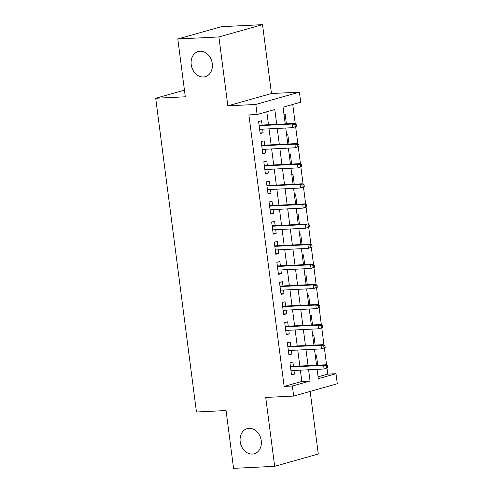 <?xml version="1.0" encoding="UTF-8"?>
<svg xmlns="http://www.w3.org/2000/svg" width="493" height="493" viewBox="0 0 493 493"><rect width="100%" height="100%" fill="white"/><g stroke="black" fill="none" stroke-linecap="round" stroke-linejoin="round"><path stroke-width="0.74" d="M249.045 428.318A13.058 10.439 74.3 0 1 261.05 439.51A13.058 10.439 74.3 0 1 254.265 453.757A13.058 10.439 74.3 0 1 252.391 454.065A13.058 10.439 74.3 0 1 240.387 442.874A13.058 10.439 74.3 0 1 247.172 428.627A13.058 10.439 74.3 0 1 249.045 428.318M200.072 51.241A13.058 10.439 74.3 0 1 212.07 62.426A13.058 10.439 74.3 0 1 205.285 76.674A13.058 10.439 74.3 0 1 203.418 76.982A13.058 10.439 74.3 0 1 191.413 65.791A13.058 10.439 74.3 0 1 198.198 51.543A13.058 10.439 74.3 0 1 200.072 51.241M318.065 376.849L327.765 374.113L335.986 373.706L337.292 383.764L293.674 396.064L292.367 386.007L310.054 381.021L308.587 369.762M184.444 90.151L155.708 98.261L196.454 411.988L226.053 410.533L233.559 468.35L274.669 466.323L318.287 454.022L310.152 391.417M155.708 98.261L185.306 96.801L177.794 38.978L221.412 26.677L262.522 24.65L218.904 36.95L227.846 105.835L255.799 104.454L299.417 92.154L300.724 102.205L283.044 107.197L285.213 123.903M227.846 105.835L271.464 93.528L262.522 24.65M271.464 93.528L299.417 92.154M327.765 374.113L326.976 368.031M326.606 365.177L324.363 347.916M323.993 345.069L321.75 327.808M321.381 324.961L319.137 307.694M318.768 304.847L316.524 287.585M316.155 284.738L313.918 267.471M313.548 264.624L311.305 247.363M310.935 244.516L308.692 227.248M308.322 224.401L306.079 207.14M305.709 204.293L303.466 187.026M303.096 184.179L300.853 166.917M300.483 164.07L298.247 146.809M297.877 143.956L295.634 126.695M295.264 123.848L292.743 104.461M177.794 38.978L218.904 36.95M293.458 366.373L292.897 362.053L289.952 362.885L291.517 374.951L294.463 374.119L293.994 370.483M290.845 346.265L290.285 341.945L287.339 342.777L288.904 354.843L291.856 354.011L291.381 350.375M288.232 326.15L287.672 321.83L284.726 322.662L286.297 334.729L289.243 333.903L288.769 330.261M285.626 306.042L285.065 301.722L282.113 302.554L283.685 314.62L286.63 313.788L286.156 310.152M283.013 285.928L282.452 281.614L279.506 282.44L281.072 294.506L284.017 293.68L283.543 290.038M280.4 265.819L279.839 261.5L276.893 262.331L278.459 274.398L281.404 273.566L280.936 269.93M277.787 245.705L277.226 241.391L274.281 242.217L275.846 254.289L278.791 253.457L278.323 249.815M275.174 225.597L274.613 221.277L271.668 222.109L273.233 234.175L276.185 233.343L275.71 229.707M272.561 205.482L272 201.169L269.055 202.001L270.62 214.067L273.572 213.235L273.097 209.599M269.954 185.374L269.394 181.054L266.442 181.886L268.013 193.952L270.959 193.12L270.484 189.485M267.342 165.266L266.781 160.946L263.829 161.778L265.4 173.844L268.346 173.012L267.872 169.376M264.729 145.152L264.168 140.832L261.222 141.664L262.787 153.73L265.733 152.898L265.259 149.262M286.402 123.842L285.133 114.074L283.98 114.401M289.015 143.956L287.746 134.182L286.587 134.509M291.628 164.064L290.359 154.297L289.2 154.623M294.235 184.179L292.971 174.405L291.813 174.732M296.848 204.287L295.578 194.519L294.426 194.846M299.461 224.401L298.191 214.628L297.039 214.954M302.073 244.51L300.804 234.742L299.652 235.062M304.686 264.624L303.417 254.85L302.264 255.177M307.299 284.732L306.03 274.965L304.871 275.285M309.912 304.84L308.643 295.073L307.484 295.399M312.519 324.955L311.249 315.181L310.097 315.508M315.132 345.063L313.862 335.295L312.71 335.622M315.323 355.73L316.475 355.404L317.745 365.177M276.715 124.322L274.792 109.52L257.106 114.512L248.885 114.912L284.147 386.413L301.833 381.428L300.366 370.169M299.836 366.059L297.754 350.061M297.224 345.95L295.147 329.946M294.611 325.836L292.534 309.838M291.998 305.728L289.921 289.724M289.385 285.613L287.308 269.616M286.772 265.505L284.695 249.501M284.165 245.391L282.082 229.393M281.552 225.283L279.476 209.285M278.939 205.168L276.863 189.17M276.326 185.06L274.25 169.062M273.714 164.952L271.637 148.948M271.101 144.837L269.024 128.839M268.488 124.729L266.805 111.775M262.116 125.043L261.555 120.723L258.609 121.555L260.175 133.621L263.12 132.79L262.652 129.154M293.674 396.064L265.721 397.444L274.669 466.323M284.147 386.413L292.367 386.007M257.106 114.512L255.799 104.454M317.091 369.343L318.305 378.692L335.986 373.706M285.749 128.014L287.826 144.011M288.356 148.122L290.439 164.126M290.969 168.236L293.045 184.234M293.581 188.344L295.658 204.349M296.194 208.459L298.271 224.457M298.807 228.567L300.884 244.571M301.42 248.682L303.497 264.679M304.027 268.79L306.11 284.788M306.64 288.904L308.723 304.902M309.253 309.012L311.329 325.01M311.866 329.121L313.942 345.125M314.479 349.235L316.555 365.233M308.057 365.652L305.98 349.654M305.444 345.544L303.368 329.54M302.831 325.429L300.755 309.431M300.219 305.321L298.142 289.323M297.606 285.213L295.529 269.209M294.999 265.098L292.916 249.101M292.386 244.99L290.303 228.986M289.773 224.876L287.696 208.878M287.16 204.768L285.083 188.764M284.547 184.653L282.471 168.655M281.934 164.545L279.858 148.541M279.321 144.431L277.245 128.433M301.833 381.428L310.054 381.021M260.088 132.937L263.12 132.79M262.701 153.052L265.733 152.898M265.308 173.16L268.346 173.012M267.921 193.274L270.959 193.12M270.534 213.383L273.572 213.235M273.147 233.497L276.185 233.343M275.76 253.605L278.791 253.457M278.372 273.714L281.404 273.566M280.979 293.828L284.017 293.68M283.592 313.936L286.63 313.788M286.205 334.051L289.243 333.903M288.818 354.159L291.856 354.011M291.431 374.273L294.463 374.119M296.441 126.294L296.182 124.279L295.005 124.612L295.264 126.621L296.441 126.294L292.762 127.669L259.614 129.302M295.264 126.621L292.762 127.669L292.287 124.045L294.413 123.447L259.078 125.191M295.005 124.612L292.287 124.045L259.145 125.684M296.182 124.279L294.413 123.447M299.054 146.403L298.795 144.394L297.618 144.726L297.877 146.735L299.054 146.403L295.375 147.777L262.227 149.41M297.877 146.735L295.375 147.777L294.9 144.159L297.026 143.562L261.691 145.299M297.618 144.726L294.9 144.159L261.758 145.792M298.795 144.394L297.026 143.562M301.667 166.511L301.408 164.502L300.225 164.835L300.49 166.844L301.667 166.511L297.982 167.891L264.84 169.524M300.49 166.844L297.982 167.891L297.513 164.268L299.633 163.67L264.303 165.414M300.225 164.835L297.513 164.268L264.365 165.901M301.408 164.502L299.633 163.67M304.28 186.625L304.021 184.616L302.838 184.949L303.103 186.958L304.28 186.625L300.594 187.999L267.452 189.632M303.103 186.958L300.594 187.999L300.126 184.382L302.246 183.784L266.916 185.522M302.838 184.949L300.126 184.382L266.978 186.015M304.021 184.616L302.246 183.784M306.892 206.733L306.628 204.724L305.45 205.057L305.715 207.066L306.892 206.733L303.207 208.114L270.059 209.747M305.715 207.066L303.207 208.114L302.739 204.49L304.859 203.892L269.529 205.636M305.45 205.057L302.739 204.49L269.591 206.123M306.628 204.724L304.859 203.892M309.505 226.848L309.24 224.833L308.063 225.165L308.322 227.181L309.505 226.848L305.82 228.222L272.672 229.855M308.322 227.181L305.82 228.222L305.352 224.605L307.472 224.001L272.142 225.745M308.063 225.165L305.352 224.605L272.204 226.238M309.24 224.833L307.472 224.001M312.118 246.956L311.853 244.947L310.676 245.28L310.935 247.289L312.118 246.956L308.433 248.33L275.285 249.969M310.935 247.289L308.433 248.33L307.965 244.713L310.085 244.115L274.749 245.859M310.676 245.28L307.965 244.713L274.817 246.346M311.853 244.947L310.085 244.115M314.725 267.07L314.466 265.055L313.289 265.388L313.548 267.403L314.725 267.07L311.046 268.445L277.898 270.078M313.548 267.403L311.046 268.445L310.572 264.821L312.698 264.223L277.362 265.967M313.289 265.388L310.572 264.821L277.43 266.46M314.466 265.055L312.698 264.223M317.338 287.179L317.079 285.17L315.902 285.502L316.161 287.511L317.338 287.179L313.659 288.553L280.511 290.192M316.161 287.511L313.659 288.553L313.184 284.936L315.31 284.338L279.975 286.082M315.902 285.502L313.184 284.936L280.042 286.569M317.079 285.17L315.31 284.338M319.951 307.293L319.692 305.278L318.509 305.611L318.774 307.626L319.951 307.293L316.266 308.667L283.124 310.3M318.774 307.626L316.266 308.667L315.797 305.044L317.917 304.446L282.588 306.19M318.509 305.611L315.797 305.044L282.649 306.683M319.692 305.278L317.917 304.446M322.564 327.401L322.305 325.392L321.122 325.725L321.387 327.734L322.564 327.401L318.879 328.776L285.737 330.415M321.387 327.734L318.879 328.776L318.41 325.158L320.53 324.56L285.2 326.304M321.122 325.725L318.41 325.158L285.262 326.791M322.305 325.392L320.53 324.56M325.177 347.516L324.912 345.501L323.735 345.833L323.993 347.848L325.177 347.516L321.491 348.89L288.343 350.523M323.993 347.848L321.491 348.89L321.023 345.266L323.143 344.669L287.813 346.413M323.735 345.833L321.023 345.266L287.875 346.906M324.912 345.501L323.143 344.669M327.79 367.624L327.525 365.615L326.348 365.948L326.606 367.957L327.79 367.624L324.104 368.998L290.956 370.631M326.606 367.957L324.104 368.998L323.636 365.381L325.756 364.783L290.426 366.521M326.348 365.948L323.636 365.381L290.488 367.014M327.525 365.615L325.756 364.783"/></g></svg>
